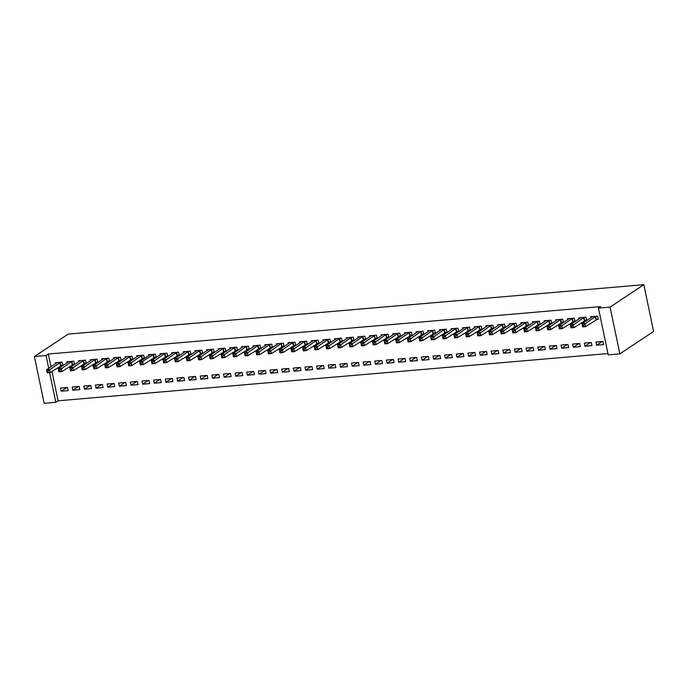 <?xml version="1.0" encoding="UTF-8"?>
<svg xmlns="http://www.w3.org/2000/svg" width="688" height="688" viewBox="0 0 688 688"><rect width="100%" height="100%" fill="white"/><g stroke="black" fill="none" stroke-linecap="round" stroke-linejoin="round"><path stroke-width="1.03" d="M51.961 371.408L58.093 400.794L607.943 353.572M58.093 400.794L55.805 402.308L44.17 403.314L34.4 356.547L46.036 355.55L48.702 368.286M50.989 366.773L48.323 354.028L600.736 306.59L598.448 308.104L608.218 354.87L619.854 353.873L653.6 331.453L643.83 284.686L68.146 334.127L34.4 356.547M79.808 389.597L79.146 386.441L72.163 387.043L72.825 390.199L79.808 389.597M72.644 364.485L74.528 364.322L73.865 361.166L66.882 361.759L67.106 362.8M103.088 387.602L102.426 384.437L95.443 385.039L96.105 388.195L103.088 387.602M95.924 362.481L97.808 362.327L97.146 359.162L90.162 359.764L90.377 360.796M126.368 385.598L125.706 382.442L118.723 383.044L119.385 386.2L126.368 385.598M119.205 360.486L121.088 360.323L120.426 357.167L113.443 357.76L113.658 358.801M149.649 383.603L148.986 380.438L142.003 381.04L142.665 384.205L149.649 383.603M142.485 358.482L144.368 358.328L143.706 355.163L136.723 355.765L136.938 356.797M172.929 381.599L172.267 378.443L165.283 379.045L165.946 382.201L172.929 381.599M165.756 356.487L167.648 356.324L166.986 353.168L160.003 353.77L160.218 354.802M196.2 379.604L195.547 376.439L188.564 377.041L189.217 380.206L196.2 379.604M189.037 354.492L190.92 354.329L190.266 351.164L183.283 351.766L183.498 352.798M219.481 377.6L218.818 374.444L211.835 375.046L212.497 378.202L219.481 377.6M212.317 352.488L214.2 352.325L213.538 349.169L206.555 349.771L206.778 350.803M242.761 375.605L242.099 372.449L235.115 373.042L235.778 376.207L242.761 375.605M235.597 350.493L237.48 350.33L236.818 347.165L229.835 347.767L230.05 348.799M266.041 373.601L265.379 370.445L258.396 371.047L259.058 374.203L266.041 373.601M258.877 348.489L260.761 348.326L260.098 345.17L253.115 345.772L253.33 346.804M289.321 371.606L288.659 368.45L281.676 369.043L282.338 372.208L289.321 371.606M282.157 346.494L284.041 346.331L283.379 343.166L276.395 343.768L276.61 344.808M312.601 369.611L311.939 366.446L304.956 367.048L305.618 370.204L312.601 369.611M305.429 344.49L307.321 344.327L306.659 341.171L299.676 341.773L299.891 342.805M335.873 367.607L335.219 364.451L328.236 365.044L328.89 368.209L335.873 367.607M328.709 342.495L330.593 342.332L329.939 339.175L322.956 339.769L323.171 340.809M359.153 365.612L358.5 362.447L351.508 363.049L352.17 366.205L359.153 365.612M351.989 340.491L353.873 340.328L353.211 337.172L346.227 337.774L346.451 338.806M382.433 363.608L381.771 360.452L374.788 361.045L375.45 364.21L382.433 363.608M375.27 338.496L377.153 338.333L376.491 335.176L369.508 335.77L369.723 336.81M405.714 361.613L405.051 358.448L398.068 359.05L398.73 362.206L405.714 361.613M398.55 336.492L400.433 336.337L399.771 333.173L392.788 333.775L393.003 334.807M428.994 359.609L428.332 356.453L421.348 357.055L422.011 360.211L428.994 359.609M421.83 334.497L423.713 334.334L423.051 331.177L416.068 331.771L416.283 332.811M452.274 357.614L451.612 354.449L444.629 355.051L445.291 358.207L452.274 357.614M445.11 332.493L446.994 332.338L446.331 329.174L439.348 329.776L439.563 330.808M475.546 355.61L474.892 352.454L467.909 353.056L468.562 356.212L475.546 355.61M468.382 330.498L470.265 330.335L469.612 327.178L462.628 327.772L462.843 328.812M498.826 353.615L498.172 350.45L491.18 351.052L491.843 354.217L498.826 353.615M491.662 328.494L493.545 328.339L492.883 325.175L485.9 325.777L486.124 326.809M522.106 351.611L521.444 348.455L514.461 349.057L515.123 352.213L522.106 351.611M514.942 326.499L516.826 326.336L516.163 323.179L509.18 323.781L509.395 324.813M545.386 349.616L544.724 346.451L537.741 347.053L538.403 350.218L545.386 349.616M538.222 324.504L540.106 324.34L539.444 321.176L532.46 321.778L532.675 322.81M568.666 347.612L568.004 344.456L561.021 345.058L561.683 348.214L568.666 347.612M561.503 322.5L563.386 322.337L562.724 319.18L555.741 319.782L555.956 320.814M591.947 345.617L591.284 342.461L584.301 343.054L584.963 346.219L591.947 345.617M584.783 320.505L586.666 320.341L586.004 317.177L579.021 317.779L579.236 318.811M596.419 319.499L598.302 319.344L597.64 316.179L590.657 316.781L590.872 317.813M603.582 344.619L602.92 341.454L595.937 342.056L596.599 345.213L603.582 344.619M573.138 321.502L575.022 321.339L574.36 318.183L567.376 318.776L567.591 319.817M580.302 346.614L579.64 343.458L572.657 344.06L573.319 347.216L580.302 346.614M549.858 323.498L551.742 323.334L551.088 320.178L544.105 320.78L544.32 321.812M557.022 348.618L556.368 345.453L549.385 346.055L550.039 349.212L557.022 348.618M526.578 325.501L528.461 325.338L527.808 322.182L520.825 322.775L521.04 323.816M533.75 350.613L533.088 347.457L526.105 348.051L526.759 351.215L533.75 350.613M503.306 327.497L505.19 327.333L504.528 324.177L497.544 324.779L497.759 325.811M510.47 352.617L509.808 349.452L502.825 350.054L503.487 353.211L510.47 352.617M480.026 329.5L481.91 329.337L481.247 326.181L474.264 326.774L474.479 327.815M487.19 354.612L486.528 351.456L479.545 352.05L480.207 355.214L487.19 354.612M456.746 331.496L458.629 331.332L457.967 328.176L450.984 328.778L451.199 329.81M463.91 356.608L463.248 353.451L456.264 354.053L456.927 357.21L463.91 356.608M433.466 333.499L435.349 333.336L434.687 330.171L427.704 330.773L427.919 331.805M440.63 358.611L439.967 355.455L432.984 356.049L433.646 359.213L440.63 358.611M410.186 335.495L412.069 335.331L411.415 332.175L404.432 332.777L404.647 333.809M417.349 360.607L416.696 357.45L409.713 358.052L410.366 361.209L417.349 360.607M386.905 337.498L388.789 337.335L388.135 334.17L381.152 334.772L381.367 335.804M394.078 362.61L393.416 359.446L386.432 360.048L387.086 363.212L394.078 362.61M363.634 339.494L365.517 339.33L364.855 336.174L357.872 336.776L358.087 337.808M370.798 364.606L370.135 361.449L363.152 362.051L363.814 365.208L370.798 364.606M340.354 341.497L342.237 341.334L341.575 338.169L334.592 338.771L334.807 339.803M347.517 366.609L346.855 363.445L339.872 364.047L340.534 367.211L347.517 366.609M317.073 343.493L318.957 343.329L318.295 340.173L311.311 340.775L311.526 341.807M324.237 368.605L323.575 365.448L316.592 366.05L317.254 369.207L324.237 368.605M293.793 345.488L295.677 345.333L295.014 342.168L288.031 342.77L288.246 343.802M300.957 370.608L300.295 367.444L293.312 368.046L293.974 371.202L300.957 370.608M270.513 347.492L272.396 347.328L271.743 344.172L264.76 344.765L264.975 345.806M277.677 372.604L277.023 369.447L270.04 370.049L270.694 373.206L277.677 372.604M247.233 349.487L249.116 349.332L248.463 346.167L241.479 346.769L241.694 347.801M254.397 374.607L253.743 371.443L246.76 372.045L247.413 375.201L254.397 374.607M223.961 351.491L225.845 351.327L225.182 348.171L218.199 348.764L218.414 349.805M231.125 376.603L230.463 373.446L223.48 374.04L224.142 377.205L231.125 376.603M200.681 353.486L202.564 353.322L201.902 350.166L194.919 350.768L195.134 351.8M207.845 378.606L207.183 375.442L200.199 376.044L200.862 379.2L207.845 378.606M177.401 355.49L179.284 355.326L178.622 352.17L171.639 352.763L171.854 353.804M184.565 380.602L183.902 377.445L176.919 378.039L177.581 381.204L184.565 380.602M154.121 357.485L156.004 357.321L155.342 354.165L148.359 354.767L148.574 355.799M161.284 382.605L160.622 379.441L153.639 380.043L154.301 383.199L161.284 382.605M130.84 359.489L132.724 359.325L132.07 356.16L125.087 356.762L125.302 357.803M138.004 384.601L137.351 381.444L130.367 382.038L131.021 385.203L138.004 384.601M107.56 361.484L109.444 361.32L108.79 358.164L101.807 358.766L102.022 359.798M114.724 386.596L114.07 383.44L107.087 384.042L107.741 387.198L114.724 386.596M84.289 363.488L86.172 363.324L85.51 360.159L78.527 360.761L78.742 361.793M91.452 388.6L90.79 385.443L83.807 386.037L84.469 389.202L91.452 388.6M61.008 365.483L62.892 365.319L62.23 362.163L55.246 362.765L55.461 363.797M68.172 390.595L67.51 387.439L60.527 388.041L61.189 391.197L68.172 390.595M49.613 372.655L55.805 402.308M48.323 354.028L46.036 355.55M598.448 308.104L610.084 307.106L643.83 284.686M619.854 353.873L610.084 307.106M602.163 341.523L596.599 345.213M590.519 342.521L584.963 346.219M578.883 343.518L573.319 347.216M567.239 344.525L561.683 348.214M555.603 345.522L550.039 349.212M543.959 346.52L538.403 350.218M532.323 347.517L526.759 351.215M520.687 348.524L515.123 352.213M509.043 349.521L503.487 353.211M497.407 350.519L491.843 354.217M485.762 351.516L480.207 355.214M474.127 352.514L468.562 356.212M462.491 353.52L456.927 357.21M450.846 354.518L445.291 358.207M439.211 355.515L433.646 359.213M427.566 356.513L422.011 360.211M415.93 357.519L410.366 361.209M404.286 358.517L398.73 362.206M392.65 359.514L387.086 363.212M381.014 360.512L375.45 364.21M369.37 361.518L363.814 365.208M357.734 362.516L352.17 366.205M346.09 363.513L340.534 367.211M334.454 364.511L328.89 368.209M322.818 365.517L317.254 369.207M311.174 366.515L305.618 370.204M299.538 367.512L293.974 371.202M287.894 368.51L282.338 372.208M276.258 369.508L270.694 373.206M264.613 370.514L259.058 374.203M252.978 371.511L247.413 375.201M241.342 372.509L235.778 376.207M229.697 373.507L224.142 377.205M218.062 374.513L212.497 378.202M206.417 375.51L200.862 379.2M194.781 376.508L189.217 380.206M183.137 377.506L177.581 381.204M171.501 378.512L165.946 382.201M159.865 379.509L154.301 383.199M148.221 380.507L142.665 384.205M136.585 381.505L131.021 385.203M124.941 382.502L119.385 386.2M113.305 383.508L107.741 387.198M101.669 384.506L96.105 388.195M90.025 385.504L84.469 389.202M78.389 386.501L72.825 390.199M66.745 387.507L61.189 391.197M598.19 318.785L585.557 326.628L582.65 326.877L581.988 323.721L592.54 316.618M582.315 325.089L581.988 323.721L584.895 323.472L585.557 326.628L583.742 326.25L583.476 324.985L582.315 325.089L582.581 326.353L583.742 326.25M595.756 316.342L583.476 324.985M582.65 326.877L582.581 326.353M586.546 319.791L573.921 327.626L571.006 327.875L570.352 324.719L580.904 317.615M570.679 326.086L570.352 324.719L573.259 324.469L573.921 327.626L572.106 327.247L571.84 325.983L570.679 326.086L570.937 327.35L572.106 327.247M584.121 317.34L571.84 325.983M571.006 327.875L570.937 327.35M574.91 320.789L562.277 328.623L559.37 328.881L558.708 325.716L569.26 318.621M559.034 327.084L558.708 325.716L561.623 325.467L562.277 328.623L560.462 328.245L560.204 326.981L559.034 327.084L559.301 328.348L560.462 328.245M572.476 318.338L560.204 326.981M559.37 328.881L559.301 328.348M563.266 321.786L550.641 329.629L547.725 329.879L547.072 326.714L557.624 319.619M547.399 328.081L547.072 326.714L549.979 326.465L550.641 329.629L548.826 329.251L548.56 327.987L547.399 328.081L547.665 329.346L548.826 329.251M560.84 319.344L548.56 327.987M547.725 329.879L547.665 329.346M551.63 322.784L538.996 330.627L536.09 330.876L535.427 327.72L545.988 320.617M535.754 329.088L535.427 327.72L538.343 327.471L538.996 330.627L537.182 330.249L536.924 328.984L535.754 329.088L536.021 330.352L537.182 330.249M549.205 320.341L536.924 328.984M536.09 330.876L536.021 330.352M539.985 323.781L527.361 331.625L524.454 331.874L523.792 328.718L534.344 321.614M524.118 330.085L523.792 328.718L526.698 328.468L527.361 331.625L525.546 331.246L525.279 329.982L524.118 330.085L524.385 331.349L525.546 331.246M537.56 321.339L525.279 329.982M524.454 331.874L524.385 331.349M528.35 324.788L515.725 332.622L512.809 332.872L512.147 329.715L522.708 322.612M512.483 331.083L512.147 329.715L515.063 329.466L515.725 332.622L513.91 332.244L513.644 330.98L512.483 331.083L512.741 332.347L513.91 332.244M525.924 322.337L513.644 330.98M512.809 332.872L512.741 332.347M516.714 325.785L504.08 333.628L501.174 333.878L500.511 330.713L511.064 323.618M500.838 332.08L500.511 330.713L503.418 330.464L504.08 333.628L502.266 333.25L501.999 331.986L500.838 332.08L501.105 333.345L502.266 333.25M514.28 323.343L501.999 331.986M501.174 333.878L501.105 333.345M505.069 326.783L492.445 334.626L489.529 334.875L488.876 331.719L499.428 324.616M489.202 333.078L488.876 331.719L491.782 331.461L492.445 334.626L490.63 334.248L490.363 332.983L489.202 333.078L489.46 334.342L490.63 334.248M502.644 324.34L490.363 332.983M489.529 334.875L489.46 334.342M493.434 327.78L480.8 335.624L477.893 335.873L477.231 332.717L487.792 325.613M477.558 334.084L477.231 332.717L480.147 332.467L480.8 335.624L478.986 335.245L478.728 333.981L477.558 334.084L477.825 335.348L478.986 335.245M491 325.338L478.728 333.981M477.893 335.873L477.825 335.348M481.789 328.787L469.164 336.621L466.258 336.871L465.595 333.714L476.148 326.611M465.922 335.082L465.595 333.714L468.502 333.465L469.164 336.621L467.35 336.243L467.083 334.979L465.922 335.082L466.189 336.346L467.35 336.243M479.364 326.336L467.083 334.979M466.258 336.871L466.189 336.346M470.153 329.784L457.529 337.627L454.613 337.877L453.951 334.712L464.512 327.617M454.278 336.079L453.951 334.712L456.866 334.463L457.529 337.627L455.714 337.249L455.447 335.985L454.278 336.079L454.544 337.344L455.714 337.249M467.728 327.342L455.447 335.985M454.613 337.877L454.544 337.344M458.518 330.782L445.884 338.625L442.977 338.874L442.315 335.71L452.867 328.615M442.642 337.077L442.315 335.71L445.222 335.46L445.884 338.625L444.07 338.247L443.803 336.982L442.642 337.077L442.909 338.341L444.07 338.247M456.084 328.339L443.803 336.982M442.977 338.874L442.909 338.341M446.873 331.779L434.248 339.623L431.333 339.872L430.679 336.716L441.232 329.612M431.006 338.083L430.679 336.716L433.586 336.466L434.248 339.623L432.434 339.244L432.167 337.98L431.006 338.083L431.264 339.347L432.434 339.244M444.448 329.337L432.167 337.98M431.333 339.872L431.264 339.347M435.237 332.786L422.604 340.62L419.697 340.87L419.035 337.713L429.587 330.61M419.362 339.081L419.035 337.713L421.95 337.464L422.604 340.62L420.789 340.242L420.531 338.978L419.362 339.081L419.628 340.345L420.789 340.242M432.804 330.335L420.531 338.978M419.697 340.87L419.628 340.345M423.593 333.783L410.968 341.626L408.053 341.876L407.399 338.711L417.951 331.616M407.726 340.078L407.399 338.711L410.306 338.462L410.968 341.626L409.154 341.239L408.887 339.975L407.726 340.078L407.993 341.343L409.154 341.239M421.168 331.332L408.887 339.975M408.053 341.876L407.993 341.343M411.957 334.781L399.324 342.624L396.417 342.873L395.755 339.709L406.316 332.614M396.082 341.076L395.755 339.709L398.67 339.459L399.324 342.624L397.509 342.246L397.251 340.981L396.082 341.076L396.348 342.34L397.509 342.246M409.523 332.338L397.251 340.981M396.417 342.873L396.348 342.34M400.313 335.778L387.688 343.622L384.781 343.871L384.119 340.715L394.671 333.611M384.446 342.082L384.119 340.715L387.026 340.465L387.688 343.622L385.873 343.243L385.607 341.979L384.446 342.082L384.712 343.346L385.873 343.243M397.888 333.336L385.607 341.979M384.781 343.871L384.712 343.346M388.677 336.785L376.052 344.619L373.137 344.869L372.475 341.712L383.035 334.609M372.81 343.08L372.475 341.712L375.39 341.463L376.052 344.619L374.238 344.241L373.971 342.977L372.81 343.08L373.068 344.344L374.238 344.241M386.252 334.334L373.971 342.977M373.137 344.869L373.068 344.344M377.041 337.782L364.408 345.617L361.501 345.866L360.839 342.71L371.391 335.615M361.166 344.077L360.839 342.71L363.746 342.461L364.408 345.617L362.593 345.238L362.327 343.974L361.166 344.077L361.432 345.342L362.593 345.238M374.607 335.331L362.327 343.974M361.501 345.866L361.432 345.342M365.397 338.78L352.772 346.623L349.857 346.872L349.203 343.708L359.755 336.613M349.53 345.075L349.203 343.708L352.11 343.458L352.772 346.623L350.957 346.245L350.691 344.98L349.53 345.075L349.788 346.339L350.957 346.245M362.972 336.337L350.691 344.98M349.857 346.872L349.788 346.339M353.761 339.777L341.128 347.621L338.221 347.87L337.559 344.714L348.119 337.61M337.885 346.081L337.559 344.714L340.474 344.464L341.128 347.621L339.313 347.242L339.055 345.978L337.885 346.081L338.152 347.337L339.313 347.242M351.327 337.335L339.055 345.978M338.221 347.87L338.152 347.337M342.117 340.775L329.492 348.618L326.585 348.868L325.923 345.711L336.475 338.608M326.25 347.079L325.923 345.711L328.83 345.462L329.492 348.618L327.677 348.24L327.411 346.976L326.25 347.079L326.516 348.343L327.677 348.24M339.691 338.333L327.411 346.976M326.585 348.868L326.516 348.343M330.481 341.781L317.847 349.616L314.941 349.865L314.278 346.709L324.839 339.605M314.605 348.076L314.278 346.709L317.194 346.46L317.847 349.616L316.041 349.237L315.775 347.973L314.605 348.076L314.872 349.341L316.041 349.237M328.056 339.33L315.775 347.973M314.941 349.865L314.872 349.341M318.845 342.779L306.212 350.622L303.305 350.871L302.643 347.707L313.195 340.612M302.969 349.074L302.643 347.707L305.549 347.457L306.212 350.622L304.397 350.244L304.13 348.979L302.969 349.074L303.236 350.338L304.397 350.244M316.411 340.336L304.13 348.979M303.305 350.871L303.236 350.338M307.201 343.776L294.576 351.62L291.66 351.869L291.007 348.704L301.559 341.609M291.334 350.072L291.007 348.704L293.914 348.455L294.576 351.62L292.761 351.241L292.495 349.977L291.334 350.072L291.592 351.336L292.761 351.241M304.775 341.334L292.495 349.977M291.66 351.869L291.592 351.336M295.565 344.774L282.931 352.617L280.025 352.867L279.362 349.71L289.915 342.607M279.689 351.078L279.362 349.71L282.269 349.461L282.931 352.617L281.117 352.239L280.859 350.975L279.689 351.078L279.956 352.342L281.117 352.239M293.131 342.332L280.859 350.975M280.025 352.867L279.956 352.342M283.92 345.78L271.296 353.615L268.38 353.864L267.727 350.708L278.279 343.604M268.053 352.075L267.727 350.708L270.633 350.459L271.296 353.615L269.481 353.236L269.214 351.972L268.053 352.075L268.311 353.34L269.481 353.236M281.495 343.329L269.214 351.972M268.38 353.864L268.311 353.34M272.285 346.778L259.651 354.621L256.744 354.87L256.082 351.706L266.643 344.611M256.409 353.073L256.082 351.706L258.998 351.456L259.651 354.621L257.837 354.234L257.579 352.978L256.409 353.073L256.676 354.337L257.837 354.234M269.851 344.335L257.579 352.978M256.744 354.87L256.676 354.337M260.64 347.775L248.015 355.619L245.109 355.868L244.446 352.703L254.999 345.608M244.773 354.071L244.446 352.703L247.353 352.454L248.015 355.619L246.201 355.24L245.934 353.976L244.773 354.071L245.04 355.335L246.201 355.24M258.215 345.333L245.934 353.976M245.109 355.868L245.04 355.335M249.004 348.773L236.38 356.616L233.464 356.866L232.802 353.709L243.363 346.606M233.137 355.077L232.802 353.709L235.717 353.46L236.38 356.616L234.565 356.238L234.298 354.974L233.137 355.077L233.395 356.341L234.565 356.238M246.579 346.331L234.298 354.974M233.464 356.866L233.395 356.341M237.369 349.779L224.735 357.614L221.828 357.863L221.166 354.707L231.718 347.603M221.493 356.074L221.166 354.707L224.073 354.458L224.735 357.614L222.921 357.235L222.654 355.971L221.493 356.074L221.76 357.339L222.921 357.235M234.935 347.328L222.654 355.971M221.828 357.863L221.76 357.339M225.724 350.777L213.099 358.611L210.184 358.869L209.53 355.705L220.083 348.61M209.857 357.072L209.53 355.705L212.437 355.455L213.099 358.611L211.285 358.233L211.018 356.969L209.857 357.072L210.115 358.336L211.285 358.233M223.299 348.326L211.018 356.969M210.184 358.869L210.115 358.336M214.088 351.774L201.455 359.618L198.548 359.867L197.886 356.702L208.447 349.607M198.213 358.07L197.886 356.702L200.801 356.453L201.455 359.618L199.64 359.239L199.382 357.975L198.213 358.07L198.479 359.334L199.64 359.239M211.655 349.332L199.382 357.975M198.548 359.867L198.479 359.334M202.444 352.772L189.819 360.615L186.912 360.865L186.25 357.708L196.802 350.605M186.577 359.076L186.25 357.708L189.157 357.459L189.819 360.615L188.005 360.237L187.738 358.973L186.577 359.076L186.844 360.331L188.005 360.237M200.019 350.33L187.738 358.973M186.912 360.865L186.844 360.331M190.808 353.77L178.175 361.613L175.268 361.862L174.606 358.706L185.167 351.602M174.933 360.073L174.606 358.706L177.521 358.457L178.175 361.613L176.36 361.234L176.102 359.97L174.933 360.073L175.199 361.338L176.36 361.234M188.383 351.327L176.102 359.97M175.268 361.862L175.199 361.338M179.172 354.776L166.539 362.61L163.632 362.86L162.97 359.704L173.522 352.6M163.297 361.071L162.97 359.704L165.877 359.454L166.539 362.61L164.724 362.232L164.458 360.968L163.297 361.071L163.563 362.335L164.724 362.232M176.739 352.325L164.458 360.968M163.632 362.86L163.563 362.335M167.528 355.773L154.903 363.617L151.988 363.866L151.334 360.701L161.886 353.606M151.661 362.069L151.334 360.701L154.241 360.452L154.903 363.617L153.089 363.238L152.822 361.974L151.661 362.069L151.919 363.333L153.089 363.238M165.103 353.331L152.822 361.974M151.988 363.866L151.919 363.333M155.892 356.771L143.259 364.614L140.352 364.864L139.69 361.707L150.242 354.604M140.017 363.066L139.69 361.707L142.597 361.449L143.259 364.614L141.444 364.236L141.186 362.972L140.017 363.066L140.283 364.33L141.444 364.236M153.458 354.329L142.597 361.449L141.186 362.972M140.352 364.864L140.283 364.33M144.248 357.769L131.623 365.612L128.708 365.861L128.054 362.705L138.606 355.601M128.381 364.072L128.054 362.705L130.961 362.456L131.623 365.612L129.808 365.233L129.542 363.969L128.381 364.072L128.639 365.337L129.808 365.233M141.823 355.326L129.542 363.969M128.708 365.861L128.639 365.337M132.612 358.775L119.979 366.609L117.072 366.859L116.41 363.703L126.97 356.599M116.736 365.07L116.41 363.703L119.325 363.453L119.979 366.609L118.164 366.231L117.906 364.967L116.736 365.07L117.003 366.334L118.164 366.231M130.178 356.324L117.906 364.967M117.072 366.859L117.003 366.334M120.968 359.772L108.343 367.616L105.436 367.865L104.774 364.7L115.326 357.605M105.101 366.068L104.774 364.7L107.681 364.451L108.343 367.616L106.528 367.229L106.262 365.973L105.101 366.068L105.367 367.332L106.528 367.229M118.542 357.33L106.262 365.973M105.436 367.865L105.367 367.332M109.332 360.77L96.707 368.613L93.792 368.863L93.129 365.698L103.69 358.603M93.465 367.065L93.129 365.698L96.045 365.448L96.707 368.613L94.892 368.235L94.626 366.971L93.465 367.065L93.723 368.329L94.892 368.235M106.907 358.328L94.626 366.971M93.792 368.863L93.723 368.329M97.696 361.768L85.063 369.611L82.156 369.86L81.494 366.704L92.046 359.6M81.82 368.071L81.494 366.704L84.4 366.455L85.063 369.611L83.248 369.232L82.981 367.968L81.82 368.071L82.087 369.336L83.248 369.232M95.262 359.325L82.981 367.968M82.156 369.86L82.087 369.336M86.052 362.774L73.427 370.608L70.511 370.858L69.858 367.702L80.41 360.598M70.185 369.069L69.858 367.702L72.765 367.452L73.427 370.608L71.612 370.23L71.346 368.966L70.185 369.069L70.443 370.333L71.612 370.23M83.626 360.323L71.346 368.966M70.511 370.858L70.443 370.333M74.416 363.771L61.782 371.606L58.876 371.864L58.213 368.699L68.766 361.604M58.54 370.067L58.213 368.699L61.129 368.45L61.782 371.606L59.968 371.228L59.71 369.963L58.54 370.067L58.807 371.331L59.968 371.228M71.982 361.32L59.71 369.963M58.876 371.864L58.807 371.331M62.771 364.769L50.147 372.612L47.24 372.862L46.578 369.697L57.13 362.602M46.904 371.064L46.578 369.697L49.484 369.447L50.147 372.612L48.332 372.234L48.065 370.97L46.904 371.064L47.171 372.328L48.332 372.234M60.346 362.327L48.065 370.97M47.24 372.862L47.171 372.328M595.602 316.403L596.264 319.567M595.309 316.549L595.971 319.714M583.966 317.4L584.628 320.565M583.665 317.555L584.327 320.711M572.33 318.406L572.984 321.563M572.029 318.553L572.691 321.709M560.686 319.404L561.348 322.56M560.393 319.55L561.047 322.715M549.05 320.402L549.712 323.558M548.749 320.548L549.411 323.713M537.405 321.399L538.068 324.564M537.113 321.554L537.767 324.71M525.77 322.405L526.432 325.562M525.469 322.552L526.131 325.708M514.134 323.403L514.787 326.559M513.833 323.549L514.495 326.714M502.489 324.401L503.152 327.557M502.188 324.547L502.851 327.712M490.854 325.398L491.507 328.563M490.553 325.553L491.215 328.709M479.209 326.396L479.871 329.561M478.917 326.551L479.57 329.707M467.573 327.402L468.236 330.558M467.272 327.548L467.935 330.704M455.929 328.4L456.591 331.556M455.637 328.546L456.299 331.711M444.293 329.397L444.955 332.562M443.992 329.552L444.654 332.708M432.657 330.395L433.311 333.56M432.356 330.55L433.019 333.706M421.013 331.401L421.675 334.557M420.721 331.547L421.374 334.703M409.377 332.399L410.039 335.555M409.076 332.545L409.738 335.71M397.733 333.396L398.395 336.561M397.44 333.542L398.094 336.707M386.097 334.394L386.759 337.559M385.796 334.549L386.458 337.705M374.453 335.4L375.115 338.556M374.16 335.546L374.822 338.702M362.817 336.398L363.479 339.554M362.516 336.544L363.178 339.709M351.181 337.395L351.835 340.551M350.88 337.541L351.542 340.706M339.537 338.393L340.199 341.558M339.244 338.548L339.898 341.704M327.901 339.399L328.563 342.555M327.6 339.545L328.262 342.701M316.256 340.397L316.919 343.553M315.964 340.543L316.626 343.699M304.621 341.394L305.283 344.55M304.32 341.54L304.982 344.705M292.985 342.392L293.638 345.557M292.684 342.547L293.346 345.703M281.34 343.389L282.003 346.554M281.048 343.544L281.702 346.7M269.705 344.396L270.358 347.552M269.404 344.542L270.066 347.698M258.06 345.393L258.722 348.549M257.768 345.539L258.421 348.704M246.424 346.391L247.087 349.556M246.123 346.537L246.786 349.702M234.78 347.388L235.442 350.553M234.488 347.543L235.15 350.699M223.144 348.395L223.806 351.551M222.843 348.541L223.505 351.697M211.508 349.392L212.162 352.548M211.207 349.538L211.87 352.703M199.864 350.39L200.526 353.546M199.572 350.536L200.225 353.701M188.228 351.387L188.89 354.552M187.927 351.542L188.589 354.698M176.584 352.394L177.246 355.55M176.291 352.54L176.954 355.696M164.948 353.391L165.61 356.547M164.647 353.537L165.309 356.694M153.312 354.389L153.966 357.545M153.011 354.535L153.673 357.7M141.668 355.386L142.33 358.551M141.375 355.541L142.029 358.697M130.032 356.384L130.686 359.549M129.731 356.539L130.393 359.695M118.388 357.39L119.05 360.546M118.095 357.536L118.749 360.693M106.752 358.388L107.414 361.544M106.451 358.534L107.113 361.699M95.107 359.385L95.77 362.55M94.815 359.54L95.477 362.696M83.472 360.383L84.134 363.548M83.171 360.538L83.833 363.694M71.836 361.389L72.489 364.545M71.535 361.535L72.197 364.692M60.191 362.387L60.854 365.543M59.899 362.533L60.553 365.698"/></g></svg>
